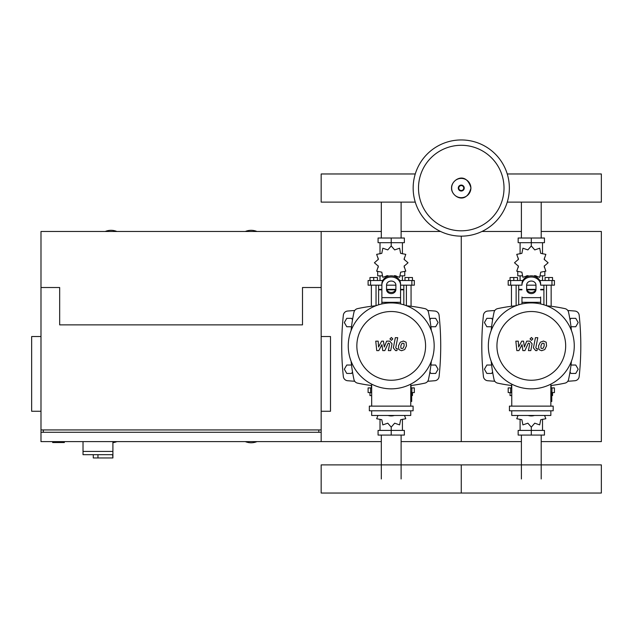 <?xml version="1.0" encoding="UTF-8"?>
<svg xmlns="http://www.w3.org/2000/svg" width="633" height="633" viewBox="0 0 633 633"><rect width="100%" height="100%" fill="white"/><g stroke="black" fill="none" stroke-linecap="round" stroke-linejoin="round"><path stroke-width="0.95" d="M83.018 441.612L83.018 451.416L112.903 451.416L112.903 441.612M83.018 454.684L83.018 451.416L112.903 451.416L112.903 457.96L112.634 454.684L83.018 454.684L93.288 454.684L93.288 457.96L112.634 457.96M97.957 454.684L97.957 457.96M52.666 441.612L52.666 442.546L64.337 442.546L64.337 441.612M381.311 231.48L321.168 231.48L321.168 287.517L321.168 231.48L40.987 231.48L40.987 287.517L59.668 287.517L59.668 324.871L302.495 324.871L302.495 287.517L321.168 287.517L321.168 432.276L40.987 432.276L40.987 441.612L381.311 441.612M40.987 336.542L31.65 336.542L31.65 411.26L40.987 411.26M321.168 336.542L330.505 336.542L330.505 411.26L321.168 411.26M43.321 432.276L43.321 429.942M318.834 432.276L318.834 429.942M40.987 287.517L40.987 429.942L321.168 429.942L321.168 441.612M521.402 238.016L521.402 202.125M541.207 238.016L541.207 202.125M381.311 238.016L381.311 202.125M401.116 238.016L401.116 202.125M541.207 435.077L541.207 478.967M521.402 435.077L521.402 478.967M401.116 435.077L401.116 478.967M381.311 435.077L381.311 478.967M571.006 326.739L575.761 326.739L578.182 322.537L575.761 318.336L570.903 318.336L570.016 319.863M430.915 326.739L435.67 326.739L438.091 322.537L435.67 318.336L430.812 318.336L429.934 319.863M492.593 319.863L491.706 318.336L486.848 318.336L484.427 322.537L486.848 326.739L491.604 326.739M352.502 319.863L351.616 318.336L346.757 318.336L344.336 322.537L346.757 326.739L351.513 326.739M570.016 371.903L570.903 373.438L575.761 373.438L578.182 369.229L575.761 365.027L571.006 365.027M429.934 371.903L430.812 373.438L435.67 373.438L438.091 369.229L435.67 365.027L430.915 365.027M491.604 365.027L486.848 365.027L484.427 369.229L486.848 373.438L491.706 373.438L492.593 371.903M351.513 365.027L346.757 365.027L344.336 369.229L346.757 373.438L351.616 373.438L352.502 371.903M509.359 188.048A48.1 48.1 0 0 1 461.259 236.149A48.1 48.1 0 0 1 413.159 188.048A48.1 48.1 0 0 1 461.259 139.948A48.1 48.1 0 0 1 509.359 188.048A48.1 48.1 0 0 0 461.259 139.948A48.1 48.1 0 0 0 413.159 188.048M461.259 145.289A42.759 42.759 0 0 1 504.018 188.048A42.759 42.759 0 0 1 461.259 230.808A42.759 42.759 0 0 1 418.5 188.048A42.759 42.759 0 0 1 461.259 145.289M116.868 231.48A15.176 15.176 0 0 0 105.197 231.48M256.958 231.48A15.176 15.176 0 0 0 245.287 231.48M245.287 441.612A15.176 15.176 0 0 0 256.958 441.612M112.903 442.665A15.176 15.176 0 0 0 116.868 441.612M40.987 429.942L40.987 432.276M507.255 202.125L601.35 202.125L601.35 173.972L507.255 173.972M415.272 173.972L321.168 173.972L321.168 202.125L415.272 202.125M546.485 305.692L546.485 285.174M551.153 306.269L551.153 285.174M545.084 280.506L545.084 277.523L548.819 277.523L548.819 280.506M548.819 277.523L552.554 277.523L552.554 280.506M511.456 306.269L511.456 285.174M516.132 305.692L516.132 285.174M510.056 280.506L510.056 277.523L513.79 277.523L513.79 280.506M513.79 277.523L517.533 277.523L517.533 280.506M533.943 276.17L534.75 275.616L539.712 277.325L540.717 272.174L545.86 271.169L544.158 266.208L548.115 262.766L544.158 259.316L545.86 254.355L540.717 253.35L539.712 248.207L534.75 249.908L531.309 245.952L527.859 249.908L522.898 248.207L521.893 253.35L516.75 254.355L518.451 259.316L514.494 262.766L518.451 266.208L516.75 271.169L521.893 272.174L522.898 277.325L527.859 275.616L528.666 276.17M544.847 271.897L544.847 275.838L540.55 275.838M536.119 275.838L534.339 275.838M531.309 245.952L531.309 242.684L518.158 242.684L518.158 238.016L544.451 238.016L544.451 242.684L531.309 242.684L531.309 238.016M520.097 275.838L520.097 280.506M542.513 275.838L542.513 280.506M542.513 253.833L542.513 242.684M520.097 253.833L520.097 242.684M518.292 258.098L518.229 259.728M528.27 275.838L526.498 275.838M522.059 275.838L517.762 275.838L517.762 271.897M535.66 289.851L526.949 289.851M521.964 289.851L518.696 289.851L518.696 304.813M535.835 289.384L526.775 289.384M521.964 289.384L518.696 289.384L519.163 289.851M540.645 285.174L554.421 285.174L554.421 280.506L539.767 280.506M526.632 285.174L535.977 285.174M522.842 280.506L508.188 280.506L508.188 285.174L521.964 285.174M543.913 285.174L543.913 289.384L540.645 289.384M543.913 304.813L543.913 289.851L540.645 289.851M406.394 305.692L406.394 285.174M411.062 306.269L411.062 285.174M404.993 280.506L404.993 277.523L408.728 277.523L408.728 280.506M408.728 277.523L412.463 277.523L412.463 280.506M371.365 306.269L371.365 285.174M376.042 305.692L376.042 285.174M369.965 280.506L369.965 277.523L373.707 277.523L373.707 280.506M373.707 277.523L377.442 277.523L377.442 280.506M393.853 276.17L394.66 275.616L399.621 277.325L400.626 272.174L405.777 271.169L404.068 266.208L408.024 262.766L404.068 259.316L405.777 254.355L400.626 253.35L399.621 248.207L394.66 249.908L391.218 245.952L387.768 249.908L382.807 248.207L381.802 253.35L376.659 254.355L378.36 259.316L374.404 262.766L378.36 266.208L376.659 271.169L381.802 272.174L382.807 277.325L387.768 275.616L388.575 276.17M404.756 271.897L404.756 275.838L400.46 275.838M396.029 275.838L394.248 275.838M391.218 245.952L391.218 242.684L378.075 242.684L378.075 238.016L404.36 238.016L404.36 242.684L391.218 242.684L391.218 238.016M380.006 275.838L380.006 280.506M402.422 275.838L402.422 280.506M402.422 253.833L402.422 242.684M380.006 253.833L380.006 242.684M378.202 258.098L378.138 259.728M388.179 275.838L386.407 275.838M381.968 275.838L377.672 275.838L377.672 271.897M395.57 289.851L386.858 289.851M381.873 289.851L378.605 289.851L378.605 304.813M395.744 289.384L386.684 289.384M381.873 289.384L378.605 289.384L379.072 289.851M400.554 285.174L414.33 285.174L414.33 280.506L399.676 280.506M386.541 285.174L395.886 285.174M382.751 280.506L368.097 280.506L368.097 285.174L381.873 285.174M403.822 285.174L403.822 289.384L400.554 289.384M403.822 304.813L403.822 289.851L400.554 289.851M511.765 392.579L508.188 392.579L508.188 387.91L511.765 387.91M550.845 387.91L554.421 387.91L554.421 392.579L551.778 392.579M511.456 385.497L511.456 387.91M511.765 395.57L510.056 395.57L510.056 392.579M551.153 385.497L551.153 387.91M552.554 392.579L552.554 395.57L551.778 395.57M518.047 415.462L516.75 418.73L521.893 419.734L522.898 424.885L527.859 423.184L531.309 427.133L534.75 423.184L539.712 424.885L540.717 419.734L545.86 418.73L544.562 415.462M531.309 427.133L531.309 430.408L544.451 430.408L544.451 435.077L518.158 435.077L518.158 430.408L531.309 430.408L531.309 435.077M520.097 419.252L520.097 430.408M542.513 419.252L542.513 430.408M371.674 392.579L368.097 392.579L368.097 387.91L371.674 387.91M410.754 387.91L414.33 387.91L414.33 392.579L411.687 392.579M371.365 385.497L371.365 387.91M371.674 395.57L369.965 395.57L369.965 392.579M411.062 385.497L411.062 387.91M412.463 392.579L412.463 395.57L411.687 395.57M377.956 415.462L376.659 418.73L381.802 419.734L382.807 424.885L387.768 423.184L391.218 427.133L394.66 423.184L399.621 424.885L400.626 419.734L405.777 418.73L404.471 415.462M391.218 427.133L391.218 430.408L404.36 430.408L404.36 435.077L378.075 435.077L378.075 430.408L391.218 430.408L391.218 435.077M380.006 419.252L380.006 430.408M402.422 419.252L402.422 430.408M601.35 478.967L601.35 493.052L461.259 493.052L461.259 464.891L461.259 493.052L321.168 493.052L321.168 464.891L601.35 464.891L601.35 478.967M544.103 343.584L543.074 343.173L541.903 343.584L540.914 345.871L541.017 348.182L542.022 348.601L543.209 348.182L544.206 345.871L544.103 343.584M540.345 342.208L538.556 345.871L538.912 349.558L541.611 350.722L544.776 349.558L546.564 345.871L546.2 342.208L543.486 341.045L540.345 342.208M535.423 337.69L533.437 347.905L535.668 350.611L537.013 350.611L537.401 348.617L536.491 348.617L535.827 347.762L537.781 337.69L535.423 337.69M531.467 340.348L532.899 338.916L531.467 337.484L530.035 338.916L531.467 340.348M518.894 350.611L522.027 344.676L522.85 350.611L524.915 350.611L528.31 343.149L529.038 343.149L529.71 344.004L528.444 350.619L530.802 350.619L532.1 343.846L529.853 341.147L526.727 341.155L524.369 347.003L523.562 341.155L521.719 341.155L518.656 347.003L518.269 341.155L515.84 341.155L516.837 350.611L518.894 350.611M404.012 343.584L402.984 343.173L401.82 343.584L400.831 345.871L400.926 348.182L401.931 348.601L403.118 348.182L404.115 345.871L404.012 343.584M400.254 342.208L398.474 345.871L398.822 349.558L401.52 350.722L404.685 349.558L406.473 345.871L406.109 342.208L403.395 341.045L400.254 342.208M395.332 337.69L393.346 347.905L395.578 350.611L396.923 350.611L397.31 348.617L396.408 348.617L395.736 347.762L397.69 337.69L395.332 337.69M391.376 340.348L392.808 338.916L391.376 337.484L389.944 338.916L391.376 340.348M378.803 350.611L381.936 344.676L382.759 350.611L384.824 350.611L388.219 343.149L388.947 343.149L389.619 344.004L388.353 350.619L390.711 350.619L392.009 343.846L389.762 341.147L386.636 341.155L384.278 347.003L383.471 341.155L381.628 341.155L378.566 347.003L378.178 341.155L375.749 341.155L376.746 350.611L378.803 350.611M574.266 345.887A42.965 42.965 0 0 1 531.309 388.844A42.965 42.965 0 0 1 488.344 345.887A42.965 42.965 0 0 1 531.309 302.922A42.965 42.965 0 0 1 574.266 345.887M565.673 345.887A34.372 34.372 0 0 1 531.309 380.251A34.372 34.372 0 0 1 496.937 345.887A34.372 34.372 0 0 1 531.309 311.515A34.372 34.372 0 0 1 565.673 345.887M550.845 392.112L551.778 392.112L551.778 401.457L550.845 401.457M509.43 406.125L509.43 410.793L553.179 410.793L553.179 406.125L509.43 406.125M511.765 410.793L511.765 415.462L550.845 415.462L550.845 410.793M550.845 406.125L550.845 384.144M511.765 384.144L511.765 406.125M434.175 345.887A42.965 42.965 0 0 1 391.218 388.844A42.965 42.965 0 0 1 348.253 345.887A42.965 42.965 0 0 1 391.218 302.922A42.965 42.965 0 0 1 434.175 345.887M425.582 345.887A34.372 34.372 0 0 1 391.218 380.251A34.372 34.372 0 0 1 356.846 345.887A34.372 34.372 0 0 1 391.218 311.515A34.372 34.372 0 0 1 425.582 345.887M410.754 392.112L411.687 392.112L411.687 401.457L410.754 401.457M369.34 406.125L369.34 410.793L413.096 410.793L413.096 406.125L369.34 406.125M371.674 410.793L371.674 415.462L410.754 415.462L410.754 410.793M410.754 406.125L410.754 384.144M371.674 384.144L371.674 406.125M571.417 361.261A158.915 158.915 0 0 1 568.553 379.563A4.668 4.668 0 0 1 564.984 383.131A158.915 158.915 0 0 1 550.845 385.537M571.417 330.505A158.915 158.915 0 0 0 568.553 312.211A4.668 4.668 0 0 0 564.984 308.635A158.915 158.915 0 0 0 546.683 305.771M515.927 305.771A158.915 158.915 0 0 0 497.625 308.635A4.668 4.668 0 0 0 494.056 312.211A158.915 158.915 0 0 0 491.192 330.505M511.765 385.537A158.915 158.915 0 0 1 497.625 383.131A4.668 4.668 0 0 1 494.056 379.563A158.915 158.915 0 0 1 491.192 361.261M568.553 379.563A4.668 4.668 0 0 1 564.984 383.131M540.645 297.019L540.645 303.951M521.964 303.951L521.964 297.019M526.632 285.095L526.632 289.558A4.668 4.043 180 0 0 531.309 293.601A4.668 4.043 180 0 0 535.977 289.558L535.977 285.095A4.668 4.043 180 0 0 531.309 281.052A4.668 4.043 180 0 0 526.632 285.095M535.977 288.387A4.668 4.043 0 0 1 531.309 292.438A4.668 4.043 0 0 1 526.632 288.387M540.645 285.095A9.337 8.087 180 0 0 531.309 277.009A9.337 8.087 180 0 0 521.964 285.095M521.964 283.924A9.337 8.087 -0 0 1 531.309 275.838A9.337 8.087 -0 0 1 540.645 283.924M528.175 415.462A9.337 8.087 0 0 0 534.434 415.462M431.326 361.261A158.915 158.915 0 0 1 428.462 379.563A4.668 4.668 0 0 1 424.893 383.131A158.915 158.915 0 0 1 410.754 385.537M431.326 330.505A158.915 158.915 0 0 0 428.462 312.211A4.668 4.668 0 0 0 424.893 308.635A158.915 158.915 0 0 0 406.592 305.771M375.836 305.771A158.915 158.915 0 0 0 357.542 308.635A4.668 4.668 0 0 0 353.966 312.211A158.915 158.915 0 0 0 351.101 330.505M371.674 385.537A158.915 158.915 0 0 1 357.542 383.131A4.668 4.668 0 0 1 353.966 379.563A158.915 158.915 0 0 1 351.101 361.261M381.873 303.951L381.873 283.924A9.337 8.087 -0 0 1 391.218 275.838A9.337 8.087 -0 0 1 400.554 283.924L400.554 303.951M386.541 285.095L386.541 289.558A4.668 4.043 180 0 0 391.218 293.601A4.668 4.043 180 0 0 395.886 289.558L395.886 285.095A4.668 4.043 180 0 0 391.218 281.052A4.668 4.043 180 0 0 386.541 285.095M395.886 288.387A4.668 4.043 0 0 1 391.218 292.438A4.668 4.043 0 0 1 386.541 288.387M381.873 283.924L381.873 297.019M400.554 285.095A9.337 8.087 180 0 0 391.218 277.009A9.337 8.087 180 0 0 381.873 285.095M388.084 415.462A9.337 8.087 0 0 0 394.343 415.462M494.808 310.494A525.849 525.849 0 0 0 487.695 311.04A4.668 4.668 0 0 0 483.438 315.194A288.925 288.925 0 0 0 483.438 376.572A4.668 4.668 0 0 0 487.695 380.726A525.849 525.849 0 0 0 494.808 381.272M567.801 381.272A525.849 525.849 0 0 0 574.914 380.726A4.668 4.668 0 0 0 579.171 376.572A288.925 288.925 0 0 0 579.171 315.194A4.668 4.668 0 0 0 574.914 311.04A525.849 525.849 0 0 0 567.801 310.494M354.717 310.494A525.849 525.849 0 0 0 347.604 311.04A4.668 4.668 0 0 0 343.347 315.194A288.925 288.925 0 0 0 343.347 376.572A4.668 4.668 0 0 0 347.604 380.726A525.849 525.849 0 0 0 354.717 381.272M427.71 381.272A525.849 525.849 0 0 0 434.824 380.726A4.668 4.668 0 0 0 439.08 376.572A288.925 288.925 0 0 0 439.08 315.194A4.668 4.668 0 0 0 434.824 311.04A525.849 525.849 0 0 0 427.71 310.494M541.207 441.612L601.35 441.612L601.35 231.48L541.207 231.48M481.935 231.48L521.402 231.48M401.116 441.612L461.259 441.612L461.259 236.149L461.259 441.612L521.402 441.612M401.116 231.48L440.584 231.48M470.889 188.048A9.63 9.63 0 0 1 461.259 197.678A9.63 9.63 0 0 1 451.638 188.048A9.63 9.63 0 0 1 461.259 178.419A9.63 9.63 0 0 1 470.889 188.048M464.234 188.048A2.975 2.975 0 0 1 461.259 191.024A2.975 2.975 0 0 1 458.284 188.048A2.975 2.975 0 0 1 461.259 185.073A2.975 2.975 0 0 1 464.234 188.048M463.728 188.048A2.469 2.469 0 0 1 461.259 190.517A2.469 2.469 0 0 1 458.79 188.048A2.469 2.469 0 0 1 461.259 185.58A2.469 2.469 0 0 1 463.728 188.048M551.952 285.174L551.952 280.506M510.657 285.174L510.657 280.506M411.861 285.174L411.861 280.506M370.566 285.174L370.566 280.506M551.952 387.91L551.952 392.579M510.657 387.91L510.657 392.579M411.861 387.91L411.861 392.579M370.566 387.91L370.566 392.579M540.645 302.313L521.964 302.313M540.645 297.645L521.964 297.645M400.554 302.313L381.873 302.313M400.554 297.645L381.873 297.645M451.551 188.048C451.092 196.349 466.181 205.614 470.968 188.048C466.181 170.483 451.092 179.748 451.551 188.048M544.38 258.098L544.38 259.728M544.38 265.797L544.38 267.577M518.229 265.797L518.229 267.577M518.696 285.174L518.696 289.384M543.446 289.851L543.913 289.384M404.289 258.098L404.289 259.728M404.289 265.797L404.289 267.577M378.138 265.797L378.138 267.577M378.605 285.174L378.605 289.384M403.356 289.851L403.822 289.384"/></g></svg>
